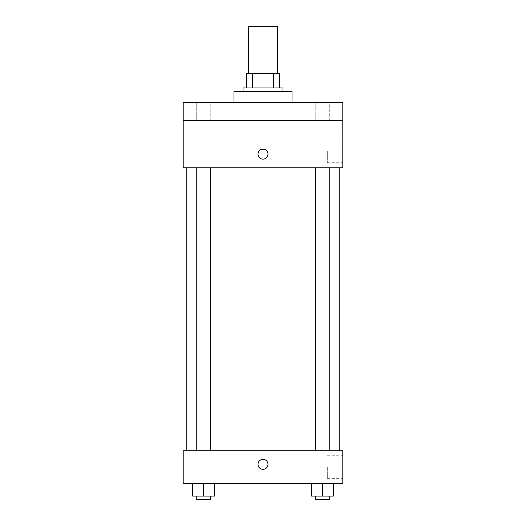 <?xml version="1.0" encoding="UTF-8"?>
<svg xmlns="http://www.w3.org/2000/svg" width="526" height="526" viewBox="0 0 526 526"><rect width="100%" height="100%" fill="white"/><g stroke="black" fill="none" stroke-linecap="round" stroke-linejoin="round"><path stroke-width="0.39" stroke-dasharray="2.63 1.97" d="M248.489 26.3L277.511 26.3M263 73.456L248.489 73.456L263 73.456M273.645 87.967L273.645 73.456L279.326 73.456L279.326 87.967L252.355 87.967L279.326 87.967M273.645 73.456L246.674 73.456M252.355 87.967L246.674 87.967L252.355 87.967L252.355 73.456M282.949 87.967L243.051 87.967M243.051 91.596L282.949 91.596L243.051 91.596M233.978 91.596L292.022 91.596M263 102.478L233.978 102.478L263 102.478M329.749 102.478L315.238 102.478L329.749 102.478L315.238 102.478L329.749 102.478L329.749 120.618L315.238 120.618L329.749 120.618L315.238 120.618L329.749 120.618L329.749 102.478M210.762 102.478L196.251 102.478L210.762 102.478L196.251 102.478L210.762 102.478L210.762 120.618L196.251 120.618L210.762 120.618L196.251 120.618L210.762 120.618L210.762 102.478M342.807 102.478L183.193 102.478L183.193 120.618L342.807 120.618L342.807 102.478M342.807 120.618L342.807 167.774L183.193 167.774L183.193 120.618L342.807 120.618L183.193 120.618M183.193 154.171L183.193 159.161L183.193 154.171M342.807 151.449L342.807 162.744L342.807 151.449M263 167.774L186.822 167.774L263 167.774M322.491 167.774L329.749 167.774L322.491 167.774M203.509 167.774L196.251 167.774L203.509 167.774M263 149.187A4.99 4.99 0 0 0 258.68 156.669A4.99 4.99 0 0 0 267.32 156.669A4.99 4.99 0 0 0 263 149.187A4.99 4.99 0 0 0 258.68 156.669A4.99 4.99 0 0 0 267.32 156.669A4.99 4.99 0 0 0 263 149.187M263 159.161A4.99 4.99 0 0 1 258.68 151.679A4.99 4.99 0 0 1 267.32 151.679A4.99 4.99 0 0 1 263 159.161M327.31 151.449L327.31 162.744L327.31 151.449M183.199 154.171L183.199 159.161L183.199 154.171M263 450.729L186.822 450.729L263 450.729M322.491 450.729L329.749 450.729L322.491 450.729M203.509 450.729L196.251 450.729L203.509 450.729M342.807 450.729L183.193 450.729L183.193 483.374L342.807 483.374L342.807 450.729M183.193 464.327L183.193 469.317L183.193 464.327M333.372 496.071L322.491 496.071L333.372 496.071L333.372 483.374L311.609 483.374L333.372 483.374L311.609 483.374L333.372 483.374L311.609 483.374L333.372 483.374L311.609 483.374L333.372 483.374L333.372 496.071L311.609 496.071L311.609 483.374L311.609 496.071L329.749 496.071L322.491 496.071L322.491 483.374L322.491 496.071L311.609 496.071L311.609 483.374M214.391 496.071L203.509 496.071L214.391 496.071L214.391 483.374L192.628 483.374L214.391 483.374L192.628 483.374L214.391 483.374L192.628 483.374L214.391 483.374L192.628 483.374L214.391 483.374L214.391 496.071L192.628 496.071L192.628 483.374L192.628 496.071L210.762 496.071L203.509 496.071L203.509 483.374L203.509 496.071L192.628 496.071L192.628 483.374M342.807 467.049L342.807 478.344L342.807 467.049M263 459.343A4.99 4.99 0 0 0 258.68 466.825A4.99 4.99 0 0 0 267.32 466.825A4.99 4.99 0 0 0 263 459.343A4.99 4.99 0 0 0 258.68 466.825A4.99 4.99 0 0 0 267.32 466.825A4.99 4.99 0 0 0 263 459.343M263 469.317A4.99 4.99 0 0 1 258.68 461.835A4.99 4.99 0 0 1 267.32 461.835A4.99 4.99 0 0 1 263 469.317M327.31 467.049L327.31 478.344L327.31 467.049M183.199 464.327L183.199 469.317L183.199 464.327M315.238 496.071L315.238 499.7L329.749 499.7L315.238 499.7L329.749 499.7L329.749 496.071L315.238 496.071L329.749 496.071M322.491 496.071L322.491 483.374M196.251 496.071L196.251 499.7L210.762 499.7L196.251 499.7L210.762 499.7L210.762 496.071L196.251 496.071L210.762 496.071M203.509 496.071L203.509 483.374M196.251 102.478L196.251 120.618L196.251 102.478M315.238 102.478L315.238 120.618L315.238 102.478M327.31 162.744L342.807 162.744M327.31 140.159L342.807 140.159M210.762 450.729L210.762 167.774M196.251 450.729L196.251 167.774M329.749 450.729L329.749 167.774M315.238 450.729L315.238 167.774M327.31 478.344L342.807 478.344M327.31 455.759L342.807 455.759"/><path stroke-width="0.79" d="M277.511 73.456L277.511 26.3L248.489 26.3L248.489 73.456M252.355 87.967L252.355 73.456L246.674 73.456L246.674 87.967L246.674 73.456M252.355 73.456L279.326 73.456L279.326 87.967M273.645 87.967L273.645 73.456M243.051 91.596L243.051 87.967L282.949 87.967L282.949 91.596M292.022 102.478L292.022 91.596L233.978 91.596L233.978 102.478M183.193 102.478L342.807 102.478L342.807 120.618L183.193 120.618L183.193 102.478M342.807 120.618L342.807 167.774L183.193 167.774L183.193 120.618M263 159.161A4.99 4.99 0 0 1 258.68 151.679A4.99 4.99 0 0 1 267.32 151.679A4.99 4.99 0 0 1 263 159.161M183.193 450.729L342.807 450.729L342.807 483.374L183.193 483.374L183.193 450.729M263 469.317A4.99 4.99 0 0 1 258.68 461.835A4.99 4.99 0 0 1 267.32 461.835A4.99 4.99 0 0 1 263 469.317M311.609 483.374L311.609 496.071L333.372 496.071L333.372 483.374L333.372 496.071M322.491 496.071L322.491 483.374M329.749 496.071L329.749 499.7L315.238 499.7L315.238 496.071M192.628 483.374L192.628 496.071L214.391 496.071L214.391 483.374L214.391 496.071M203.509 496.071L203.509 483.374M210.762 496.071L210.762 499.7L196.251 499.7L196.251 496.071M339.178 450.729L339.178 167.774M186.822 450.729L186.822 167.774M315.238 167.774L315.238 450.729M329.749 167.774L329.749 450.729M210.762 450.729L210.762 167.774M196.251 450.729L196.251 167.774"/></g></svg>

